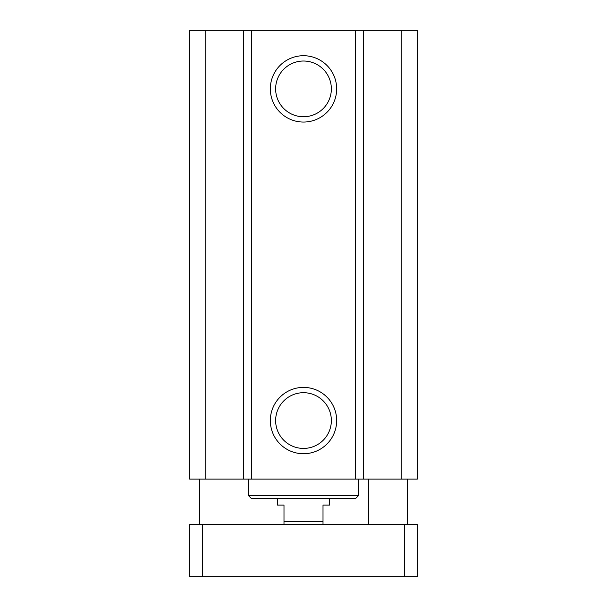 <?xml version="1.0" encoding="UTF-8"?>
<svg xmlns="http://www.w3.org/2000/svg" width="607" height="607" viewBox="0 0 607 607"><rect width="100%" height="100%" fill="white"/><g stroke="black" fill="none" stroke-linecap="round" stroke-linejoin="round"><path stroke-width="0.91" d="M205.773 30.35L189.688 30.35L189.688 479.098L417.312 479.098L417.312 30.35L205.773 30.35L205.773 479.098M336.665 88.88A33.165 33.165 0 0 1 286.914 117.606A33.165 33.165 0 0 1 286.914 60.161A33.165 33.165 0 0 1 336.665 88.88M331.354 88.88A27.854 27.854 0 0 0 289.569 64.759A27.854 27.854 0 0 0 289.569 113.008A27.854 27.854 0 0 0 331.354 88.88M336.665 420.568A33.165 33.165 0 0 1 286.914 449.286A33.165 33.165 0 0 1 286.914 391.841A33.165 33.165 0 0 1 336.665 420.568M331.354 420.568A27.854 27.854 0 0 0 289.569 396.439A27.854 27.854 0 0 0 289.569 444.688A27.854 27.854 0 0 0 331.354 420.568M251.473 498.605L355.527 498.605L358.783 495.358L248.217 495.358L251.473 498.605M358.783 479.098L358.783 495.358M243.627 30.35L243.627 479.098M251.473 30.35L251.473 479.098M355.527 30.35L355.527 479.098M363.373 30.35L363.373 479.098M401.227 30.35L401.227 479.098M189.688 524.623L417.312 524.623L417.312 576.65L189.688 576.65L189.688 524.623M202.692 524.623L202.692 576.65M404.308 524.623L404.308 576.65M323.007 524.623L323.007 505.107L329.518 505.107L329.518 498.605M277.482 498.605L277.482 505.107L283.993 505.107L283.993 524.623M323.007 521.367L283.993 521.367M248.217 479.098L248.217 495.358M407.555 524.623L407.555 479.098M368.532 524.623L368.532 479.098M199.445 524.623L199.445 479.098"/></g></svg>
